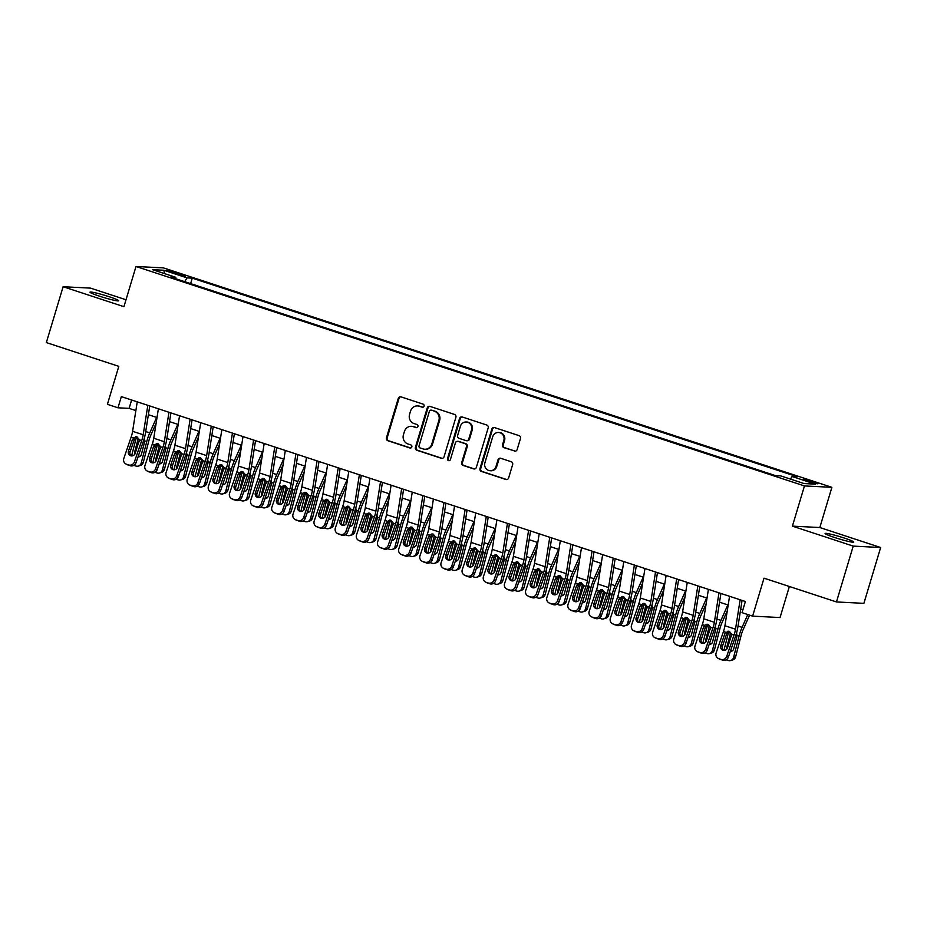 <?xml version="1.0" encoding="UTF-8"?>
<svg xmlns="http://www.w3.org/2000/svg" width="927" height="927" viewBox="0 0 927 927"><rect width="100%" height="100%" fill="white"/><g stroke="black" fill="none" stroke-linecap="round" stroke-linejoin="round"><path stroke-width="1.39" d="M424.068 406.13A1.611 1.53 -87.1 0 0 423.071 404.126L401.009 396.872A2.294 2.178 -87.1 0 0 398.274 398.39L386.432 437.857A2.294 2.178 -87.1 0 0 387.857 440.731L409.919 447.973A1.611 1.53 -87.1 0 0 411.831 446.918A1.611 1.53 -87.1 0 0 410.835 444.902L407.984 443.963A7.346 6.964 -87.1 0 1 403.442 434.775L404.427 431.484A7.346 6.964 -87.1 0 1 413.175 426.64L416.038 427.579A1.611 1.53 -87.1 0 0 417.95 426.524A1.611 1.53 -87.1 0 0 416.953 424.508L414.102 423.569A7.346 6.964 -87.1 0 1 409.56 414.381L410.545 411.09A7.346 6.964 -87.1 0 1 419.294 406.258L422.156 407.185A1.611 1.53 -87.1 0 0 424.068 406.13M844.173 538.019A14.971 1.194 16.7 0 0 825.088 533.477A14.971 1.194 16.7 0 0 834.694 537.533A14.971 1.194 16.7 0 0 853.779 542.075A14.971 1.194 16.7 0 0 844.173 538.019M109.062 296.698A14.971 1.194 16.7 0 0 89.977 292.144A14.971 1.194 16.7 0 0 99.571 296.211A14.971 1.194 16.7 0 0 118.668 300.754A14.971 1.194 16.7 0 0 109.062 296.698M813.118 481.681A7.486 0.591 16.7 0 0 803.57 479.41A7.486 0.591 16.7 0 0 808.367 481.437A7.486 0.591 16.7 0 0 817.915 483.709A7.486 0.591 16.7 0 0 813.118 481.681M514.415 451.09A2.294 2.178 -87.1 0 0 517.15 449.572L520.476 438.506A2.294 2.178 -87.1 0 0 519.062 435.632L494.555 427.59A2.294 2.178 -87.1 0 0 491.82 429.097L479.977 468.564A2.294 2.178 -87.1 0 0 481.403 471.437L505.899 479.479A2.294 2.178 -87.1 0 0 508.633 477.973L512.643 464.601A2.294 2.178 -87.1 0 0 511.229 461.727L500.742 458.286A2.294 2.178 -87.1 0 0 498.008 459.792L496.015 466.42A6.141 5.829 -87.1 0 1 490.151 470.731A6.141 5.829 -87.1 0 1 484.914 462.782L492.7 436.791A6.141 5.829 -87.1 0 1 498.575 432.48A6.141 5.829 -87.1 0 1 503.813 440.441L502.515 444.775A2.294 2.178 -87.1 0 0 503.929 447.648L515.157 451.125A2.294 2.178 -87.1 0 0 515.331 451.171M126.002 299.769L90.533 288.123L63.106 286.721L46.35 342.573L118.807 366.35L107.405 404.334L117.984 407.799L121.333 396.629L745.389 601.496L742.04 612.666L752.62 616.142L780.047 617.544L789.364 586.49M853.222 546.107L880.65 547.509L819.827 527.533L792.4 526.142L853.222 546.107L836.467 601.947L764.01 578.17L752.62 616.142M792.4 526.142L804.462 485.933L135.991 266.478L163.419 267.88L831.89 487.324L804.462 485.933M63.106 286.721L123.928 306.686L135.991 266.478M455.899 417.301A2.294 2.178 -87.1 0 0 454.485 414.427L429.977 406.385A2.294 2.178 -87.1 0 0 427.243 407.903L415.4 447.37A2.294 2.178 -87.1 0 0 416.826 450.244L441.322 458.286A2.294 2.178 -87.1 0 0 444.056 456.768L455.899 417.301M462.272 416.988L486.768 425.029A2.294 2.178 -87.1 0 1 488.181 427.903L476.351 467.37A2.294 2.178 -87.1 0 1 473.616 468.888L463.129 465.447A2.294 2.178 -87.1 0 1 461.704 462.573L466.513 446.559A2.294 2.178 -87.1 0 0 465.087 443.685L458.135 441.403A2.294 2.178 -87.1 0 0 455.4 442.909L450.406 459.583A1.611 1.53 -87.1 0 1 448.865 460.707A1.611 1.53 -87.1 0 1 447.498 458.622L459.537 418.494A2.294 2.178 -87.1 0 1 462.272 416.988M880.65 547.509L863.894 603.35L836.467 601.947M171.495 272.341L185.388 276.061L176.084 272.573L166.848 270.371L171.495 272.341M790.418 479.085L792.087 476.501L797.266 476.768L192.26 278.146L187.069 277.88L184.647 281.646M792.087 476.501L815.354 484.137L804.08 483.558L780.812 475.922L775.621 475.655L170.614 277.046L175.806 277.312L152.526 269.664L163.801 270.244L187.069 277.88M819.827 527.533L831.89 487.324M117.984 407.799L129.108 408.367L135.863 410.591M148.378 414.693L157.022 417.532M169.525 421.634L178.181 424.473M190.684 428.587L199.328 431.426M211.843 435.528L220.487 438.367M232.99 442.469L241.646 445.308M254.149 449.421L262.793 452.26M275.307 456.362L283.952 459.201M296.455 463.303L305.099 466.142M317.613 470.256L326.258 473.094M338.761 477.196L347.416 480.035M359.919 484.137L368.564 486.976M381.078 491.09L389.722 493.929M402.225 498.031L410.87 500.87M423.384 504.972L432.028 507.811M444.531 511.924L453.187 514.763M465.69 518.865L474.334 521.704M486.849 525.806L495.493 528.645M507.996 532.758L516.64 535.597M529.155 539.699L537.799 542.538M550.314 546.64L558.958 549.479M571.461 553.593L580.105 556.432M592.62 560.534L601.264 563.373M613.767 567.475L622.423 570.314M634.925 574.427L643.57 577.266M656.084 581.368L664.729 584.207M677.231 588.309L685.876 591.148M698.39 595.261L707.034 598.089M719.537 602.202L728.193 605.041M740.696 609.143L742.886 609.862M131.622 400.012L129.108 408.367M190.614 283.616L192.26 278.146M175.84 278.76L175.806 277.312M164.624 273.639L163.801 270.244M422.156 407.185L422.897 407.231A1.611 1.53 -87.1 0 0 422.909 407.231L420.035 406.293A7.346 6.964 -87.1 0 0 418.309 405.968L417.567 405.933M411.449 426.327L412.191 426.362A7.346 6.964 -87.1 0 1 413.917 426.687L416.779 427.625A1.611 1.53 -87.1 0 0 416.791 427.625L416.038 427.579M400.835 396.826A2.294 2.178 -87.1 0 0 399.016 398.425L387.173 437.892A2.294 2.178 -87.1 0 0 388.598 440.765L410.661 448.008A1.611 1.53 -87.1 0 0 410.673 448.019L409.919 447.973M429.804 406.339A2.294 2.178 -87.1 0 0 427.984 407.938L416.142 447.405A2.294 2.178 -87.1 0 0 417.567 450.279L442.063 458.32A2.294 2.178 -87.1 0 0 442.237 458.367M431.345 410.209A1.611 1.53 -87.1 0 0 429.421 411.264L419.027 445.91A1.611 1.53 -87.1 0 0 420.024 447.926L423.036 448.911A7.346 6.964 -87.1 0 0 431.785 444.079L438.888 420.394A7.346 6.964 -87.1 0 0 434.346 411.194L432.086 410.244A1.611 1.53 -87.1 0 0 431.704 410.174L430.962 410.14M424.763 449.236L425.505 449.271A7.346 6.964 -87.1 0 0 432.527 444.114L431.785 444.079M432.086 410.244L435.087 411.229A7.346 6.964 -87.1 0 1 439.63 420.429L432.527 444.114M457.59 441.298L458.332 441.345A2.294 2.178 -87.1 0 1 458.877 441.437L465.829 443.72A2.294 2.178 -87.1 0 1 467.254 446.594L462.446 462.608A2.294 2.178 -87.1 0 0 463.871 465.481L474.357 468.923A2.294 2.178 -87.1 0 0 474.52 468.969M462.098 416.941A2.294 2.178 -87.1 0 0 460.279 418.54L448.239 458.656A1.611 1.53 -87.1 0 0 449.236 460.673M471.495 429.954A6.141 5.829 -87.1 0 0 466.246 421.994A6.141 5.829 -87.1 0 0 460.383 426.304L457.637 435.458A2.294 2.178 -87.1 0 0 459.05 438.332L466.014 440.615A2.294 2.178 -87.1 0 0 468.749 439.108L471.495 429.954L472.237 429.989A6.141 5.829 -87.1 0 0 466.988 422.028L466.246 421.994M466.548 440.719L467.289 440.754A2.294 2.178 -87.1 0 0 469.491 439.143L468.749 439.108M472.237 429.989L469.491 439.143M498.575 432.48L499.317 432.515A6.141 5.829 -87.1 0 1 504.555 440.476L503.257 444.809A2.294 2.178 -87.1 0 0 504.67 447.683L515.157 451.125M490.151 470.731L490.893 470.777A6.141 5.829 -87.1 0 0 496.756 466.466L496.015 466.42M500.568 458.228A2.294 2.178 -87.1 0 0 498.749 459.827L496.756 466.466M494.381 427.532A2.294 2.178 -87.1 0 0 492.561 429.131L480.719 468.598A2.294 2.178 -87.1 0 0 482.144 471.484L506.64 479.526A2.294 2.178 -87.1 0 0 506.814 479.572M136.524 436.849A17.543 5.388 108.2 0 0 136.188 438.065L131.588 455.922M156.651 417.417L149.768 432.897A17.543 5.388 108.2 0 0 146.767 441.542L141.252 462.979L143.303 462.364A4.681 4.357 73.5 0 1 140.394 465.47L138.343 466.072A4.681 4.357 -106.5 0 0 141.252 462.979M156.13 423.222L150.823 435.169A11.703 3.592 108.2 0 0 148.818 440.928L143.303 462.364M144.253 438.459L144.693 441.588L141.402 454.357A3.743 3.488 73.5 0 1 137.996 456.965M138.343 466.072A4.681 4.357 -106.5 0 1 135.875 466.026L133.847 465.366M134.705 454.334A3.743 3.488 73.5 0 1 134.635 452.133L138.158 438.714L136.188 438.065M139.421 440.904L139.224 441.669M138.39 455.829A3.743 3.488 -106.5 0 0 140.058 456.351M147.822 405.331L143.187 434.775A11.703 3.592 -71.8 0 1 141.715 440.568L134.403 461.913L136.026 462.712A4.681 4.45 116 0 1 130.278 465.736L128.656 464.948A4.681 4.45 -64 0 0 134.403 461.913M149.757 405.956L145.539 432.677A17.543 5.388 -71.8 0 1 143.349 441.368L136.026 462.712M137.242 401.854L132.607 431.31A11.703 3.592 -71.8 0 1 131.136 437.092L123.824 458.436A4.681 4.45 -64 0 0 126.535 464.253L128.656 464.948M136.651 436.791L134.438 439.178L132.48 439.363L128.459 451.101L130.081 451.901L134.438 439.178M126.535 464.253L130.278 465.736M128.169 465.053A4.681 4.45 116 0 1 127.636 464.833L126.002 464.033M130.081 451.901A3.743 3.557 -64 0 0 131.066 455.864M132.48 439.363L135.678 436.733L137.034 436.884L139.432 439.815L135.226 453.326A3.743 3.557 116 0 1 130.197 455.586A3.743 3.557 116 0 1 128.459 451.101M157.671 443.79A17.543 5.388 108.2 0 0 157.347 445.006L152.746 462.863M177.81 424.357L170.927 439.838A17.543 5.388 108.2 0 0 167.926 448.483L162.399 469.919L164.45 469.317A4.681 4.357 73.5 0 1 161.553 472.411L159.502 473.013A4.681 4.357 -106.5 0 0 162.399 469.919M177.277 430.174L171.97 442.109A11.703 3.592 108.2 0 0 169.977 447.88L164.45 469.317M165.412 445.4L165.852 448.529L162.561 461.298A3.743 3.488 73.5 0 1 159.154 463.906M159.502 473.013A4.681 4.357 -106.5 0 1 157.022 472.967L154.994 472.307M155.863 461.275A3.743 3.488 73.5 0 1 155.794 459.074L159.305 445.655L157.347 445.006M160.568 447.845L160.371 448.61M159.537 462.77A3.743 3.488 -106.5 0 0 161.205 463.303M178.83 450.731A17.543 5.388 108.2 0 0 178.505 451.959L173.905 469.815M198.957 431.298L192.074 446.779A17.543 5.388 108.2 0 0 189.073 455.424L183.558 476.86L185.609 476.258A4.681 4.357 73.5 0 1 182.7 479.352L180.649 479.966A4.681 4.357 -106.5 0 0 183.558 476.86M198.436 437.115L193.129 449.062A11.703 3.592 108.2 0 0 191.124 454.821L185.609 476.258M186.559 452.353L186.999 455.47L183.708 468.239A3.743 3.488 73.5 0 1 180.313 470.846M180.649 479.966A4.681 4.357 -106.5 0 1 178.181 479.919L176.153 479.247M177.022 468.228A3.743 3.488 73.5 0 1 176.941 466.014L180.464 452.596L178.505 451.959M181.727 454.798L181.53 455.551M180.695 469.722A3.743 3.488 -106.5 0 0 182.364 470.244M199.989 457.683A17.543 5.388 108.2 0 0 199.653 458.9L195.052 476.756M220.116 438.251L213.233 453.732A17.543 5.388 108.2 0 0 210.232 462.376L204.716 483.813L206.756 483.199A4.681 4.357 73.5 0 1 203.859 486.304L201.808 486.907A4.681 4.357 -106.5 0 0 204.716 483.813M219.583 444.056L214.276 456.003A11.703 3.592 108.2 0 0 212.283 461.762L206.756 483.199M207.718 459.294L208.158 462.422L204.867 475.192A3.743 3.488 73.5 0 1 201.46 477.799M201.808 486.907A4.681 4.357 -106.5 0 1 199.34 486.86L197.3 486.188M198.169 475.169A3.743 3.488 73.5 0 1 198.1 472.967L201.623 459.549L199.653 458.9M202.886 461.739L202.689 462.492M201.854 476.663A3.743 3.488 -106.5 0 0 203.511 477.185M221.136 464.624A17.543 5.388 108.2 0 0 220.811 465.841L216.211 483.697M241.263 445.192L234.38 460.673A17.543 5.388 108.2 0 0 231.391 469.317L225.864 490.754L227.915 490.151A4.681 4.357 73.5 0 1 225.006 493.245L222.967 493.848A4.681 4.357 -106.5 0 0 225.864 490.754M240.742 451.009L235.435 462.944A11.703 3.592 108.2 0 0 233.43 468.714L227.915 490.151M228.876 466.235L229.305 469.363L226.026 482.133A3.743 3.488 73.5 0 1 222.619 484.74M222.967 493.848A4.681 4.357 -106.5 0 1 220.487 493.801L218.459 493.141M219.328 482.11A3.743 3.488 73.5 0 1 219.247 479.908L222.77 466.49L220.811 465.841M224.033 468.68L223.836 469.444M223.001 483.604A3.743 3.488 -106.5 0 0 224.67 484.137M168.981 412.272L164.334 441.727A11.703 3.592 -71.8 0 1 162.874 447.509L155.551 468.853L157.184 469.653A4.681 4.45 116 0 1 151.437 472.689L149.803 471.889A4.681 4.45 -64 0 0 155.551 468.853M170.904 412.909L166.698 439.618A17.543 5.388 -71.8 0 1 164.496 448.309L157.184 469.653M158.401 408.795L153.755 438.251A11.703 3.592 -71.8 0 1 152.295 444.045L144.983 465.389A4.681 4.45 -64 0 0 147.694 471.194L149.803 471.889M157.81 443.732L155.597 446.13L153.639 446.304L149.606 458.054L151.24 458.842L155.597 446.13M147.694 471.194L151.437 472.689M149.328 471.994A4.681 4.45 116 0 1 148.784 471.773L147.161 470.986M151.24 458.842A3.743 3.557 -64 0 0 152.225 462.816M153.639 446.304L154.566 444.786L156.837 443.674L158.193 443.836L160.591 446.768L156.385 460.267A3.743 3.557 116 0 1 151.356 462.527A3.743 3.557 116 0 1 149.606 458.054M190.128 419.213L185.493 448.668A11.703 3.592 -71.8 0 1 184.021 454.462L176.709 475.806L178.343 476.594A4.681 4.45 116 0 1 172.596 479.63L170.962 478.842A4.681 4.45 -64 0 0 176.709 475.806M192.063 419.85L187.857 446.571A17.543 5.388 -71.8 0 1 185.655 455.25L178.343 476.594M179.548 415.748L174.913 445.192A11.703 3.592 -71.8 0 1 173.442 450.985L166.13 472.33A4.681 4.45 -64 0 0 168.853 478.147L170.962 478.842M178.969 450.673L176.756 453.071L174.786 453.257L170.765 464.995L172.399 465.783L176.756 453.071M168.853 478.147L172.596 479.63M170.475 478.935A4.681 4.45 116 0 1 169.942 478.714L168.308 477.926M172.399 465.783A3.743 3.557 -64 0 0 173.372 469.757M174.786 453.257L177.984 450.626L179.34 450.777L181.75 453.709L177.532 467.22A3.743 3.557 116 0 1 172.515 469.468A3.743 3.557 116 0 1 170.765 464.995M211.286 426.165L206.64 455.609A11.703 3.592 -71.8 0 1 205.18 461.403L197.868 482.747L199.49 483.546A4.681 4.45 116 0 1 193.743 486.571L192.121 485.783A4.681 4.45 -64 0 0 197.868 482.747M213.21 426.791L209.004 453.512A17.543 5.388 -71.8 0 1 206.802 462.191L199.49 483.546M200.707 422.689L196.072 452.144A11.703 3.592 -71.8 0 1 194.6 457.926L187.289 479.271A4.681 4.45 -64 0 0 190 485.088L192.121 485.783M200.116 457.625L197.903 460.012L195.945 460.198L191.924 471.936L193.546 472.735L197.903 460.012M190 485.088L193.743 486.571M191.634 485.875A4.681 4.45 116 0 1 191.101 485.667L189.467 484.867M193.546 472.735A3.743 3.557 -64 0 0 194.531 476.698M195.945 460.198L199.143 457.567L200.499 457.718L202.897 460.649L198.691 474.16A3.743 3.557 116 0 1 193.662 476.42A3.743 3.557 116 0 1 191.924 471.936M232.434 433.106L227.799 462.561A11.703 3.592 -71.8 0 1 226.339 468.344L219.015 489.688L220.649 490.487A4.681 4.45 116 0 1 214.902 493.523L213.268 492.724A4.681 4.45 -64 0 0 219.015 489.688M234.369 433.743L230.163 460.452A17.543 5.388 -71.8 0 1 227.961 469.143L220.649 490.487M221.866 429.63L217.219 459.085A11.703 3.592 -71.8 0 1 215.759 464.879L208.436 486.223A4.681 4.45 -64 0 0 211.159 492.028L213.268 492.724M221.275 464.566L219.062 466.965L217.092 467.138L213.071 478.888L214.705 479.676L219.062 466.965M211.159 492.028L214.902 493.523M212.781 492.828A4.681 4.45 116 0 1 212.248 492.608L210.626 491.82M214.705 479.676A3.743 3.557 -64 0 0 215.69 483.651M217.092 467.138L220.29 464.508L221.657 464.67L224.056 467.602L219.838 481.101A3.743 3.557 116 0 1 214.821 483.361A3.743 3.557 116 0 1 213.071 478.888M242.295 471.565A17.543 5.388 108.2 0 0 241.959 472.793L237.358 490.65M262.422 452.133L255.539 467.614A17.543 5.388 108.2 0 0 252.538 476.258L247.022 497.695L249.073 497.092A4.681 4.357 73.5 0 1 246.165 500.186L244.114 500.8A4.681 4.357 -106.5 0 0 247.022 497.695M261.901 457.95L256.594 469.896A11.703 3.592 108.2 0 0 254.589 475.655L249.073 497.092M250.023 473.187L250.464 476.304L247.173 489.074A3.743 3.488 73.5 0 1 243.766 491.681M244.114 500.8A4.681 4.357 -106.5 0 1 241.646 500.754L239.618 500.082M240.475 489.05A3.743 3.488 73.5 0 1 240.406 486.849L243.928 473.43L241.959 472.793M245.191 475.632L244.995 476.385M244.16 490.557A3.743 3.488 -106.5 0 0 245.829 491.078M253.592 440.047L248.957 469.502A11.703 3.592 -71.8 0 1 247.486 475.296L240.174 496.64L241.796 497.428A4.681 4.45 116 0 1 236.061 500.464L234.427 499.676A4.681 4.45 -64 0 0 240.174 496.64M255.528 440.684L251.31 467.405A17.543 5.388 -71.8 0 1 249.12 476.084L241.796 497.428M243.013 436.582L238.378 466.026A11.703 3.592 -71.8 0 1 236.906 471.82L229.595 493.164A4.681 4.45 -64 0 0 232.306 498.981L234.427 499.676M242.422 471.507L240.209 473.906L238.251 474.091L234.23 485.829L235.852 486.617L240.209 473.906M232.306 498.981L236.061 500.464M233.94 499.769A4.681 4.45 116 0 1 233.407 499.549L231.773 498.761M235.852 486.617A3.743 3.557 -64 0 0 236.837 490.592M238.251 474.091L241.449 471.461L242.804 471.611L245.203 474.543L240.997 488.054A3.743 3.557 116 0 1 235.968 490.302A3.743 3.557 116 0 1 234.23 485.829M263.442 478.517A17.543 5.388 108.2 0 0 263.117 479.734L258.517 497.59M283.581 459.085L276.698 474.566A17.543 5.388 108.2 0 0 273.697 483.21L268.17 504.636L270.22 504.033A4.681 4.357 73.5 0 1 267.324 507.139L265.273 507.741A4.681 4.357 -106.5 0 0 268.17 504.636M283.048 464.89L277.741 476.837A11.703 3.592 108.2 0 0 275.748 482.596L270.22 504.033M271.182 480.128L271.623 483.257L268.332 496.026A3.743 3.488 73.5 0 1 264.925 498.633M265.273 507.741A4.681 4.357 -106.5 0 1 262.805 507.695L260.765 507.023M261.634 496.003A3.743 3.488 73.5 0 1 261.565 493.801L265.076 480.371L263.117 479.734M266.339 482.573L266.153 483.326M265.307 497.498A3.743 3.488 -106.5 0 0 266.976 498.019M274.751 446.999L270.105 476.443A11.703 3.592 -71.8 0 1 268.645 482.237L261.321 503.581L262.955 504.381A4.681 4.45 116 0 1 257.208 507.405L255.585 506.617A4.681 4.45 -64 0 0 261.321 503.581M276.675 447.625L272.468 474.346A17.543 5.388 -71.8 0 1 270.267 483.025L262.955 504.381M264.172 443.523L259.525 472.979A11.703 3.592 -71.8 0 1 258.065 478.761L250.754 500.105A4.681 4.45 -64 0 0 253.465 505.922L255.585 506.617M263.581 478.459L261.368 480.846L259.409 481.032L255.377 492.77L257.011 493.57L261.368 480.846M253.465 505.922L257.208 507.405M255.099 506.71A4.681 4.45 116 0 1 254.554 506.501L252.932 505.702M257.011 493.57A3.743 3.557 -64 0 0 257.996 497.532M259.409 481.032L262.608 478.402L263.963 478.552L266.362 481.484L262.156 494.995A3.743 3.557 116 0 1 257.127 497.254A3.743 3.557 116 0 1 255.377 492.77M284.601 485.458A17.543 5.388 108.2 0 0 284.276 486.675L279.676 504.531M304.728 466.026L297.845 481.507A17.543 5.388 108.2 0 0 294.844 490.151L289.328 511.588L291.379 510.974A4.681 4.357 73.5 0 1 288.471 514.079L286.42 514.682A4.681 4.357 -106.5 0 0 289.328 511.588M304.207 471.843L298.9 483.778A11.703 3.592 108.2 0 0 296.895 489.549L291.379 510.974M292.329 487.069L292.77 490.198L289.479 502.967A3.743 3.488 73.5 0 1 286.084 505.574M286.42 514.682A4.681 4.357 -106.5 0 1 283.952 514.636L281.924 513.975M282.793 502.944A3.743 3.488 73.5 0 1 282.712 500.742L286.234 487.324L284.276 486.675M287.497 489.514L287.3 490.279M286.466 504.439A3.743 3.488 -106.5 0 0 288.135 504.972M295.898 453.94L291.263 483.396A11.703 3.592 -71.8 0 1 289.792 489.178L282.48 510.522L284.114 511.322A4.681 4.45 116 0 1 278.367 514.358L276.733 513.558A4.681 4.45 -64 0 0 282.48 510.522M297.834 454.578L293.627 481.287A17.543 5.388 -71.8 0 1 291.426 489.977L284.114 511.322M285.319 450.464L280.684 479.919A11.703 3.592 -71.8 0 1 279.224 485.713L271.901 507.057A4.681 4.45 -64 0 0 274.624 512.863L276.733 513.558M284.74 485.4L282.526 487.799L280.557 487.973L276.536 499.723L278.17 500.51L282.526 487.799M274.624 512.863L278.367 514.358M276.246 513.662A4.681 4.45 116 0 1 275.713 513.442L274.079 512.654M278.17 500.51A3.743 3.557 -64 0 0 279.154 504.485M280.557 487.973L283.755 485.342L285.11 485.505L287.521 488.436L283.303 501.936A3.743 3.557 116 0 1 278.285 504.195A3.743 3.557 116 0 1 276.536 499.723M305.759 492.399A17.543 5.388 108.2 0 0 305.423 493.627L300.823 511.484M325.887 472.967L319.004 488.448A17.543 5.388 108.2 0 0 316.003 497.092L310.487 518.529L312.526 517.926A4.681 4.357 73.5 0 1 309.63 521.02L307.579 521.623A4.681 4.357 -106.5 0 0 310.487 518.529M325.365 478.784L320.047 490.731A11.703 3.592 108.2 0 0 318.054 496.49L312.526 517.926M313.488 494.021L313.929 497.139L310.638 509.908A3.743 3.488 73.5 0 1 307.231 512.515M307.579 521.623A4.681 4.357 -106.5 0 1 305.11 521.588L303.083 520.916M303.94 509.885A3.743 3.488 73.5 0 1 303.871 507.683L307.393 494.265L305.423 493.627M308.656 496.466L308.459 497.22M307.625 511.391A3.743 3.488 -106.5 0 0 309.294 511.913M317.057 460.881L312.411 490.337A11.703 3.592 -71.8 0 1 310.951 496.13L303.639 517.475L305.261 518.263A4.681 4.45 116 0 1 299.514 521.298L297.891 520.499A4.681 4.45 -64 0 0 303.639 517.475M318.992 461.519L314.774 488.239A17.543 5.388 -71.8 0 1 312.584 496.918L305.261 518.263M306.478 457.417L301.843 486.86A11.703 3.592 -71.8 0 1 300.371 492.654L293.059 513.998A4.681 4.45 -64 0 0 295.771 519.815L297.891 520.499M305.887 492.341L303.674 494.74L301.715 494.925L297.694 506.663L299.317 507.451L303.674 494.74M295.771 519.815L299.514 521.298M297.405 520.603A4.681 4.45 116 0 1 296.872 520.383L295.238 519.595M299.317 507.451A3.743 3.557 -64 0 0 300.302 511.426M301.715 494.925L302.654 493.396L304.913 492.295L306.269 492.446L308.668 495.377L304.462 508.888A3.743 3.557 116 0 1 299.433 511.136A3.743 3.557 116 0 1 297.694 506.663M326.907 499.352A17.543 5.388 108.2 0 0 326.582 500.568L321.982 518.425M347.034 479.908L340.163 495.4A17.543 5.388 108.2 0 0 337.161 504.033L331.634 525.47L333.685 524.867A4.681 4.357 73.5 0 1 330.777 527.961L328.737 528.575A4.681 4.357 -106.5 0 0 331.634 525.47M346.513 485.725L341.206 497.672A11.703 3.592 108.2 0 0 339.201 503.431L333.685 524.867M334.647 500.962L335.076 504.079L331.796 516.86A3.743 3.488 73.5 0 1 328.39 519.468M328.737 528.575A4.681 4.357 -106.5 0 1 326.258 528.529L324.23 527.857M325.099 516.837A3.743 3.488 73.5 0 1 325.018 514.636L328.54 501.206L326.582 500.568M329.803 503.407L329.606 504.161M328.772 518.332A3.743 3.488 -106.5 0 0 330.441 518.853M338.216 467.834L333.569 497.278A11.703 3.592 -71.8 0 1 332.109 503.071L324.786 524.415L326.42 525.203A4.681 4.45 116 0 1 320.672 528.239L319.039 527.451A4.681 4.45 -64 0 0 324.786 524.415M340.139 468.459L335.933 495.18A17.543 5.388 -71.8 0 1 333.732 503.859L326.42 525.203M327.637 464.357L322.99 493.813A11.703 3.592 -71.8 0 1 321.53 499.595L314.218 520.939A4.681 4.45 -64 0 0 316.93 526.756L319.039 527.451M327.046 499.294L324.832 501.681L322.863 501.866L318.842 513.604L320.475 514.404L324.832 501.681M316.93 526.756L320.672 528.239M318.552 527.544A4.681 4.45 116 0 1 318.019 527.336L316.397 526.536M320.475 514.404A3.743 3.557 -64 0 0 321.46 518.367M322.863 501.866L326.072 499.236L327.428 499.386L329.827 502.318L325.609 515.829A3.743 3.557 116 0 1 320.591 518.077A3.743 3.557 116 0 1 318.842 513.604M348.065 506.293A17.543 5.388 108.2 0 0 347.729 507.509L343.141 525.366M368.193 486.86L361.31 502.341A17.543 5.388 108.2 0 0 358.309 510.986L352.793 532.422L354.844 531.808A4.681 4.357 73.5 0 1 351.936 534.914L349.885 535.516A4.681 4.357 -106.5 0 0 352.793 532.422M367.671 492.677L362.364 504.612A11.703 3.592 108.2 0 0 360.36 510.371L354.844 531.808M355.794 507.903L356.235 511.032L352.944 523.801A3.743 3.488 73.5 0 1 349.537 526.409M349.885 535.516A4.681 4.357 -106.5 0 1 347.416 535.47L345.389 534.809M346.258 523.778A3.743 3.488 73.5 0 1 346.177 521.577L349.699 508.158L347.729 507.509M350.962 510.348L350.765 511.113M349.931 525.273A3.743 3.488 -106.5 0 0 351.6 525.806M359.363 474.775L354.728 504.23A11.703 3.592 -71.8 0 1 353.257 510.012L345.945 531.356L347.579 532.156A4.681 4.45 116 0 1 341.831 535.192L340.197 534.392A4.681 4.45 -64 0 0 345.945 531.356M361.298 475.412L357.08 502.121A17.543 5.388 -71.8 0 1 354.89 510.812L347.579 532.156M348.784 471.298L344.149 500.754A11.703 3.592 -71.8 0 1 342.677 506.548L335.365 527.892A4.681 4.45 -64 0 0 338.077 533.697L340.197 534.392M348.193 506.235L345.98 508.633L344.021 508.807L340 520.557L341.623 521.345L345.98 508.633M338.077 533.697L341.831 535.192M339.711 534.497A4.681 4.45 116 0 1 339.178 534.276L337.544 533.488M341.623 521.345A3.743 3.557 -64 0 0 342.608 525.308M344.021 508.807L347.219 506.177L348.575 506.339L350.985 509.271L346.768 522.77A3.743 3.557 116 0 1 341.739 525.03A3.743 3.557 116 0 1 340 520.557M369.213 513.234A17.543 5.388 108.2 0 0 368.888 514.45L364.288 532.318M389.352 493.801L382.469 509.282A17.543 5.388 108.2 0 0 379.467 517.926L373.94 539.363L375.991 538.761A4.681 4.357 73.5 0 1 373.094 541.855L371.043 542.457A4.681 4.357 -106.5 0 0 373.94 539.363M388.819 499.618L383.511 511.565A11.703 3.592 108.2 0 0 381.518 517.324L375.991 538.761M376.953 514.856L377.393 517.973L374.102 530.742A3.743 3.488 73.5 0 1 370.696 533.349M371.043 542.457A4.681 4.357 -106.5 0 1 368.575 542.422L366.536 541.75M367.405 530.719A3.743 3.488 73.5 0 1 367.335 528.517L370.846 515.099L368.888 514.45M372.109 517.301L371.924 518.054M371.078 532.225A3.743 3.488 -106.5 0 0 372.747 532.747M380.522 481.716L375.875 511.171A11.703 3.592 -71.8 0 1 374.415 516.965L367.104 538.309L368.726 539.097A4.681 4.45 116 0 1 362.978 542.133L361.356 541.333A4.681 4.45 -64 0 0 367.104 538.309M382.445 482.353L378.239 509.074A17.543 5.388 -71.8 0 1 376.038 517.753L368.726 539.097M369.943 478.251L365.296 507.695A11.703 3.592 -71.8 0 1 363.836 513.488L356.524 534.833A4.681 4.45 -64 0 0 359.236 540.65L361.356 541.333M369.352 513.176L367.138 515.574L365.18 515.76L361.148 527.498L362.781 528.286L367.138 515.574M359.236 540.65L362.978 542.133M360.87 541.438A4.681 4.45 116 0 1 360.336 541.217L358.703 540.429M362.781 528.286A3.743 3.557 -64 0 0 363.766 532.26M365.18 515.76L366.119 514.23L368.378 513.129L369.734 513.28L372.133 516.212L367.926 529.723A3.743 3.557 116 0 1 362.897 531.971A3.743 3.557 116 0 1 361.148 527.498M390.371 520.186A17.543 5.388 108.2 0 0 390.047 521.403L385.447 539.259M410.499 500.742L403.616 516.235A17.543 5.388 108.2 0 0 400.615 524.867L395.099 546.304L397.15 545.702A4.681 4.357 73.5 0 1 394.242 548.796L392.202 549.41A4.681 4.357 -106.5 0 0 395.099 546.304M409.977 506.559L404.67 518.506A11.703 3.592 108.2 0 0 402.666 524.265L397.15 545.702M398.1 521.797L398.54 524.914L395.25 537.683A3.743 3.488 73.5 0 1 391.854 540.302M392.202 549.41A4.681 4.357 -106.5 0 1 389.722 549.363L387.695 548.691M388.564 537.672A3.743 3.488 73.5 0 1 388.483 535.47L392.005 522.04L390.047 521.403M393.268 524.242L393.071 524.995M392.237 539.166A3.743 3.488 -106.5 0 0 393.905 539.688M401.669 488.668L397.034 518.112A11.703 3.592 -71.8 0 1 395.562 523.906L388.251 545.25L389.885 546.038A4.681 4.45 116 0 1 384.137 549.074L382.503 548.286A4.681 4.45 -64 0 0 388.251 545.25M403.604 489.294L399.398 516.015A17.543 5.388 -71.8 0 1 397.196 524.694L389.885 546.038M391.101 485.192L386.455 514.647A11.703 3.592 -71.8 0 1 384.995 520.429L377.671 541.774A4.681 4.45 -64 0 0 380.394 547.59L382.503 548.286M390.51 520.128L388.297 522.515L386.327 522.701L382.306 534.439L383.94 535.238L388.297 522.515M380.394 547.59L384.137 549.074M382.017 548.378A4.681 4.45 116 0 1 381.484 548.17L379.861 547.37M383.94 535.238A3.743 3.557 -64 0 0 384.925 539.201M386.327 522.701L389.525 520.07L390.893 520.221L393.291 523.152L389.073 536.663A3.743 3.557 116 0 1 384.056 538.911A3.743 3.557 116 0 1 382.306 534.439M422.828 495.609L418.193 525.064A11.703 3.592 -71.8 0 1 416.721 530.847L409.41 552.191L411.032 552.99A4.681 4.45 116 0 1 405.284 556.026L403.662 555.227A4.681 4.45 -64 0 0 409.41 552.191M424.763 496.246L420.545 522.955A17.543 5.388 -71.8 0 1 418.355 531.646L411.032 552.99M412.248 492.133L407.613 521.588A11.703 3.592 -71.8 0 1 406.142 527.382L398.83 548.726A4.681 4.45 -64 0 0 401.542 554.531L403.662 555.227M411.658 527.069L409.444 529.468L407.486 529.641L403.465 541.38L405.087 542.179L409.444 529.468M401.542 554.531L405.284 556.026M403.175 555.331A4.681 4.45 116 0 1 402.642 555.111L401.009 554.311M405.087 542.179A3.743 3.557 -64 0 0 406.072 546.142M407.486 529.641L410.684 527.011L412.04 527.173L414.439 530.105L410.232 543.604A3.743 3.557 116 0 1 405.203 545.864A3.743 3.557 116 0 1 403.465 541.38M443.987 502.55L439.34 532.005A11.703 3.592 -71.8 0 1 437.88 537.799L430.557 559.143L432.191 559.931A4.681 4.45 116 0 1 426.443 562.967L424.809 562.168A4.681 4.45 -64 0 0 430.557 559.143M445.91 503.187L441.704 529.908A17.543 5.388 -71.8 0 1 439.502 538.587L432.191 559.931M433.407 499.085L428.761 528.529A11.703 3.592 -71.8 0 1 427.301 534.323L419.989 555.667A4.681 4.45 -64 0 0 422.7 561.472L424.809 562.168M432.816 534.01L430.603 536.409L428.645 536.594L424.612 548.332L426.246 549.12L430.603 536.409M422.7 561.472L426.443 562.967M424.323 562.272A4.681 4.45 116 0 1 423.79 562.052L422.167 561.264M426.246 549.12A3.743 3.557 -64 0 0 427.231 553.095M428.645 536.594L429.572 535.064L431.843 533.964L433.199 534.114L435.597 537.046L431.391 550.557A3.743 3.557 116 0 1 426.362 552.805A3.743 3.557 116 0 1 424.612 548.332M411.53 527.127A17.543 5.388 108.2 0 0 411.194 528.344L406.594 546.2M431.658 507.695L424.775 523.176A17.543 5.388 108.2 0 0 421.773 531.82L416.258 553.257L418.297 552.643A4.681 4.357 73.5 0 1 415.4 555.748L413.349 556.351A4.681 4.357 -106.5 0 0 416.258 553.257M431.136 513.512L425.829 525.447A11.703 3.592 108.2 0 0 423.824 531.206L418.297 552.643M419.259 528.738L419.699 531.866L416.408 544.636A3.743 3.488 73.5 0 1 413.002 547.243M413.349 556.351A4.681 4.357 -106.5 0 1 410.881 556.304L408.853 555.644M409.711 544.612A3.743 3.488 73.5 0 1 409.641 542.411L413.164 528.993L411.194 528.344M414.427 531.183L414.23 531.947M413.396 546.107A3.743 3.488 -106.5 0 0 415.064 546.64M432.677 534.068A17.543 5.388 108.2 0 0 432.353 535.285L427.753 553.152M452.816 514.636L445.933 530.117A17.543 5.388 108.2 0 0 442.932 538.761L437.405 560.198L439.456 559.595A4.681 4.357 73.5 0 1 436.559 562.689L434.508 563.292A4.681 4.357 -106.5 0 0 437.405 560.198M452.283 520.453L446.976 532.399A11.703 3.592 108.2 0 0 444.983 538.158L439.456 559.595M440.418 535.679L440.846 538.807L437.567 551.577A3.743 3.488 73.5 0 1 434.16 554.184M434.508 563.292A4.681 4.357 -106.5 0 1 432.028 563.257L430.001 562.585M430.87 551.553A3.743 3.488 73.5 0 1 430.788 549.352L434.311 535.933L432.353 535.285M435.574 538.135L435.377 538.888M434.543 553.06A3.743 3.488 -106.5 0 0 436.211 553.581M453.836 541.009A17.543 5.388 108.2 0 0 453.512 542.237L448.911 560.093M473.964 521.577L467.081 537.069A17.543 5.388 108.2 0 0 464.079 545.702L458.564 567.139L460.615 566.536A4.681 4.357 73.5 0 1 457.706 569.63L455.655 570.244A4.681 4.357 -106.5 0 0 458.564 567.139M473.442 527.393L468.135 539.34A11.703 3.592 108.2 0 0 466.13 545.099L460.615 566.536M461.565 542.631L462.005 545.748L458.714 558.517A3.743 3.488 73.5 0 1 455.319 561.136M455.655 570.244A4.681 4.357 -106.5 0 1 453.187 570.198L451.159 569.526M452.028 558.506A3.743 3.488 73.5 0 1 451.947 556.304L455.47 542.874L453.512 542.237M456.733 545.076L456.536 545.829M455.702 560.001A3.743 3.488 -106.5 0 0 457.37 560.522M465.134 509.502L460.499 538.946A11.703 3.592 -71.8 0 1 459.027 544.74L451.716 566.084L453.349 566.872A4.681 4.45 116 0 1 447.602 569.908L445.968 569.12A4.681 4.45 -64 0 0 451.716 566.084M467.069 510.128L462.863 536.849A17.543 5.388 -71.8 0 1 460.661 545.528L453.349 566.872M454.554 506.026L449.919 535.482A11.703 3.592 -71.8 0 1 448.448 541.264L441.136 562.608A4.681 4.45 -64 0 0 443.859 568.425L445.968 569.12M453.975 540.962L451.762 543.349L449.792 543.535L445.771 555.273L447.405 556.073L451.762 543.349M443.859 568.425L447.602 569.908M445.481 569.213A4.681 4.45 116 0 1 444.948 569.004L443.315 568.205M447.405 556.073A3.743 3.557 -64 0 0 448.378 560.035M449.792 543.535L452.99 540.904L454.346 541.055L456.756 543.987L452.538 557.498A3.743 3.557 116 0 1 447.521 559.746A3.743 3.557 116 0 1 445.771 555.273M474.995 547.961A17.543 5.388 108.2 0 0 474.659 549.178L470.059 567.034M495.122 528.529L488.239 544.01A17.543 5.388 108.2 0 0 485.238 552.654L479.722 574.091L481.762 573.477A4.681 4.357 73.5 0 1 478.865 576.582L476.814 577.185A4.681 4.357 -106.5 0 0 479.722 574.091M494.589 534.346L489.282 546.281A11.703 3.592 108.2 0 0 487.289 552.04L481.762 573.477M482.724 549.572L483.164 552.701L479.873 565.47A3.743 3.488 73.5 0 1 476.466 568.077M476.814 577.185A4.681 4.357 -106.5 0 1 474.346 577.139L472.307 576.478M473.176 565.447A3.743 3.488 73.5 0 1 473.106 563.245L476.629 549.827L474.659 549.178M477.892 552.017L477.695 552.782M476.86 566.942A3.743 3.488 -106.5 0 0 478.517 567.475M486.293 516.443L481.646 545.899A11.703 3.592 -71.8 0 1 480.186 551.681L472.874 573.025L474.497 573.825A4.681 4.45 116 0 1 468.749 576.861L467.127 576.061A4.681 4.45 -64 0 0 472.874 573.025M488.216 517.081L484.01 543.79A17.543 5.388 -71.8 0 1 481.808 552.48L474.497 573.825M475.713 512.967L471.078 542.422A11.703 3.592 -71.8 0 1 469.607 548.205L462.295 569.56A4.681 4.45 -64 0 0 465.006 575.366L467.127 576.061M475.122 547.903L472.909 550.302L470.951 550.476L466.93 562.214L468.552 563.013L472.909 550.302M465.006 575.366L468.749 576.861M466.64 576.165A4.681 4.45 116 0 1 466.107 575.945L464.473 575.146M468.552 563.013A3.743 3.557 -64 0 0 469.537 566.976M470.951 550.476L474.149 547.845L475.505 548.008L477.903 550.939L473.697 564.439A3.743 3.557 116 0 1 468.668 566.698A3.743 3.557 116 0 1 466.93 562.214M496.142 554.902A17.543 5.388 108.2 0 0 495.818 556.119L491.217 573.987M516.269 535.47L509.387 550.951A17.543 5.388 108.2 0 0 506.397 559.595L500.87 581.032L502.921 580.429A4.681 4.357 73.5 0 1 500.012 583.523L497.973 584.126A4.681 4.357 -106.5 0 0 500.87 581.032M515.748 541.287L510.441 553.222A11.703 3.592 108.2 0 0 508.436 558.993L502.921 580.429M503.871 556.513L504.311 559.641L501.032 572.411A3.743 3.488 73.5 0 1 497.625 575.018M497.973 584.126A4.681 4.357 -106.5 0 1 495.493 584.091L493.465 583.419M494.334 572.388A3.743 3.488 73.5 0 1 494.253 570.186L497.776 556.768L495.818 556.119M499.039 558.969L498.842 559.723M498.008 573.894A3.743 3.488 -106.5 0 0 499.676 574.416M507.44 523.384L502.805 552.84A11.703 3.592 -71.8 0 1 501.333 558.622L494.021 579.978L495.655 580.765A4.681 4.45 116 0 1 489.908 583.801L488.274 583.002A4.681 4.45 -64 0 0 494.021 579.978M509.375 524.022L505.169 550.742A17.543 5.388 -71.8 0 1 502.967 559.421L495.655 580.765M496.872 519.92L492.225 549.363A11.703 3.592 -71.8 0 1 490.765 555.157L483.442 576.501A4.681 4.45 -64 0 0 486.165 582.307L488.274 583.002M496.281 554.844L494.068 557.243L492.098 557.428L488.077 569.166L489.711 569.954L494.068 557.243M486.165 582.307L489.908 583.801M487.787 583.106A4.681 4.45 116 0 1 487.254 582.886L485.632 582.098M489.711 569.954A3.743 3.557 -64 0 0 490.696 573.929M492.098 557.428L493.037 555.899L495.296 554.798L496.663 554.949L499.062 557.88L494.844 571.391A3.743 3.557 116 0 1 489.827 573.639A3.743 3.557 116 0 1 488.077 569.166M517.301 561.843A17.543 5.388 108.2 0 0 516.965 563.071L512.364 580.928M537.428 542.411L530.545 557.892A17.543 5.388 108.2 0 0 527.544 566.536L522.028 587.973L524.079 587.37A4.681 4.357 73.5 0 1 521.171 590.464L519.12 591.078A4.681 4.357 -106.5 0 0 522.028 587.973M536.907 548.228L531.6 560.175A11.703 3.592 108.2 0 0 529.595 565.933L524.079 587.37M525.03 563.465L525.47 566.582L522.179 579.352A3.743 3.488 73.5 0 1 518.772 581.959M519.12 591.078A4.681 4.357 -106.5 0 1 516.652 591.032L514.624 590.36M515.482 579.34A3.743 3.488 73.5 0 1 515.412 577.139L518.935 563.709L516.965 563.071M520.198 565.91L520.001 566.664M519.166 580.835A3.743 3.488 -106.5 0 0 520.835 581.356M528.599 530.337L523.964 559.781A11.703 3.592 -71.8 0 1 522.492 565.574L515.18 586.918L516.803 587.706A4.681 4.45 116 0 1 511.055 590.742L509.433 589.954A4.681 4.45 -64 0 0 515.18 586.918M530.534 530.962L526.316 557.683A17.543 5.388 -71.8 0 1 524.126 566.362L516.803 587.706M518.019 526.86L513.384 556.316A11.703 3.592 -71.8 0 1 511.913 562.098L504.601 583.442A4.681 4.45 -64 0 0 507.312 589.259L509.433 589.954M517.428 561.785L515.215 564.184L513.257 564.369L509.236 576.107L510.858 576.907L515.215 564.184M507.312 589.259L511.055 590.742M508.946 590.047A4.681 4.45 116 0 1 508.413 589.839L506.779 589.039M510.858 576.907A3.743 3.557 -64 0 0 511.843 580.87M513.257 564.369L516.455 561.739L517.811 561.889L520.209 564.821L516.003 578.332A3.743 3.557 116 0 1 510.974 580.58A3.743 3.557 116 0 1 509.236 576.107M538.448 568.796A17.543 5.388 108.2 0 0 538.123 570.012L533.523 587.869M558.587 549.363L551.704 564.844A17.543 5.388 108.2 0 0 548.703 573.489L543.176 594.925L545.227 594.311A4.681 4.357 73.5 0 1 542.33 597.417L540.279 598.019A4.681 4.357 -106.5 0 0 543.176 594.925M558.054 555.18L552.747 567.115A11.703 3.592 108.2 0 0 550.754 572.874L545.227 594.311M546.188 570.406L546.629 573.535L543.338 586.304A3.743 3.488 73.5 0 1 539.931 588.912M540.279 598.019A4.681 4.357 -106.5 0 1 537.811 597.973L535.771 597.312M536.64 586.281A3.743 3.488 73.5 0 1 536.571 584.08L540.082 570.661L538.123 570.012M541.345 572.851L541.159 573.616M540.314 587.776A3.743 3.488 -106.5 0 0 541.982 588.309M549.757 537.278L545.111 566.721A11.703 3.592 -71.8 0 1 543.651 572.515L536.327 593.859L537.961 594.659A4.681 4.45 116 0 1 532.214 597.695L530.592 596.895A4.681 4.45 -64 0 0 536.327 593.859M551.681 537.915L547.475 564.624A17.543 5.388 -71.8 0 1 545.273 573.315L537.961 594.659M539.178 533.801L534.531 563.257A11.703 3.592 -71.8 0 1 533.071 569.039L525.76 590.395A4.681 4.45 -64 0 0 528.471 596.2L530.592 596.895M538.587 568.738L536.374 571.136L534.415 571.31L530.383 583.048L532.017 583.848L536.374 571.136M528.471 596.2L532.214 597.695M530.105 597A4.681 4.45 116 0 1 529.56 596.779L527.938 595.98M532.017 583.848A3.743 3.557 -64 0 0 533.002 587.811M534.415 571.31L537.614 568.68L538.969 568.83L541.368 571.774L537.162 585.273A3.743 3.557 116 0 1 532.133 587.533A3.743 3.557 116 0 1 530.383 583.048M559.607 575.737A17.543 5.388 108.2 0 0 559.282 576.953L554.682 594.821M579.734 556.304L572.851 571.785A17.543 5.388 108.2 0 0 569.85 580.429L564.334 601.866L566.385 601.264A4.681 4.357 73.5 0 1 563.477 604.358L561.426 604.96A4.681 4.357 -106.5 0 0 564.334 601.866M579.213 562.121L573.906 574.056A11.703 3.592 108.2 0 0 571.901 579.827L566.385 601.264M567.336 577.347L567.776 580.476L564.485 593.245A3.743 3.488 73.5 0 1 561.09 595.852M561.426 604.96A4.681 4.357 -106.5 0 1 558.958 604.914L556.93 604.253M557.799 593.222A3.743 3.488 73.5 0 1 557.718 591.02L561.241 577.602L559.282 576.953M562.504 579.792L562.307 580.557M561.472 594.728A3.743 3.488 -106.5 0 0 563.141 595.25M570.905 544.219L566.27 573.674A11.703 3.592 -71.8 0 1 564.798 579.456L557.486 600.812L559.12 601.6A4.681 4.45 116 0 1 553.373 604.636L551.739 603.836A4.681 4.45 -64 0 0 557.486 600.812M572.84 544.856L568.633 571.577A17.543 5.388 -71.8 0 1 566.432 580.256L559.12 601.6M560.325 540.742L555.69 570.198A11.703 3.592 -71.8 0 1 554.23 575.991L546.907 597.336A4.681 4.45 -64 0 0 549.63 603.141L551.739 603.836M559.746 575.679L557.533 578.077L555.563 578.263L551.542 590.001L553.176 590.789L557.533 578.077M549.63 603.141L553.373 604.636M551.252 603.941A4.681 4.45 116 0 1 550.719 603.72L549.085 602.932M553.176 590.789A3.743 3.557 -64 0 0 554.161 594.763M555.563 578.263L556.501 576.733L558.761 575.632L560.117 575.783L562.527 578.715L558.309 592.226A3.743 3.557 116 0 1 553.292 594.474A3.743 3.557 116 0 1 551.542 590.001M580.765 582.677A17.543 5.388 108.2 0 0 580.429 583.906L575.829 601.762M600.893 563.245L594.01 578.726A17.543 5.388 108.2 0 0 591.009 587.37L585.493 608.807L587.533 608.205A4.681 4.357 73.5 0 1 584.636 611.299L582.585 611.913A4.681 4.357 -106.5 0 0 585.493 608.807M600.372 569.062L595.053 581.009A11.703 3.592 108.2 0 0 593.06 586.768L587.533 608.205M588.494 584.3L588.935 587.417L585.644 600.186A3.743 3.488 73.5 0 1 582.237 602.793M582.585 611.913A4.681 4.357 -106.5 0 1 580.117 611.866L578.089 611.194M578.946 600.175A3.743 3.488 73.5 0 1 578.877 597.973L582.399 584.543L580.429 583.906M583.662 586.745L583.465 587.498M582.631 601.669A3.743 3.488 -106.5 0 0 584.3 602.191M592.063 551.159L587.417 580.615A11.703 3.592 -71.8 0 1 585.957 586.409L578.645 607.753L580.267 608.541A4.681 4.45 116 0 1 574.52 611.577L572.898 610.789A4.681 4.45 -64 0 0 578.645 607.753M593.998 551.797L589.781 578.518A17.543 5.388 -71.8 0 1 587.579 587.197L580.267 608.541M581.484 547.695L576.849 577.139A11.703 3.592 -71.8 0 1 575.377 582.932L568.066 604.277A4.681 4.45 -64 0 0 570.777 610.093L572.898 610.789M580.893 582.62L578.68 585.018L576.721 585.204L572.701 596.942L574.323 597.741L578.68 585.018M570.777 610.093L574.52 611.577M572.411 610.881A4.681 4.45 116 0 1 571.878 610.673L570.244 609.873M574.323 597.741A3.743 3.557 -64 0 0 575.308 601.704M576.721 585.204L579.92 582.573L581.275 582.724L583.674 585.655L579.468 599.166A3.743 3.557 116 0 1 574.439 601.414A3.743 3.557 116 0 1 572.701 596.942M601.913 589.63A17.543 5.388 108.2 0 0 601.588 590.847L596.988 608.703M622.04 570.198L615.157 585.679A17.543 5.388 108.2 0 0 612.168 594.323L606.64 615.76L608.691 615.146A4.681 4.357 73.5 0 1 605.783 618.251L603.744 618.854A4.681 4.357 -106.5 0 0 606.64 615.76M621.519 576.015L616.212 587.95A11.703 3.592 108.2 0 0 614.207 593.709L608.691 615.146M609.653 591.241L610.082 594.369L606.803 607.139A3.743 3.488 73.5 0 1 603.396 609.746M603.744 618.854A4.681 4.357 -106.5 0 1 601.264 618.807L599.236 618.147M600.105 607.115A3.743 3.488 73.5 0 1 600.024 604.914L603.547 591.496L601.588 590.847M604.81 593.686L604.613 594.45M603.778 608.61A3.743 3.488 -106.5 0 0 605.447 609.132M613.211 558.112L608.576 587.556A11.703 3.592 -71.8 0 1 607.115 593.35L599.792 614.694L601.426 615.493A4.681 4.45 116 0 1 595.679 618.529L594.045 617.73A4.681 4.45 -64 0 0 599.792 614.694M615.146 558.749L610.939 585.458A17.543 5.388 -71.8 0 1 608.738 594.149L601.426 615.493M602.643 554.636L597.996 584.091A11.703 3.592 -71.8 0 1 596.536 589.873L589.213 611.217A4.681 4.45 -64 0 0 591.936 617.034L594.045 617.73M602.052 589.572L599.839 591.971L597.869 592.144L593.848 603.883L595.482 604.682L599.839 591.971M591.936 617.034L595.679 618.529M593.558 617.834A4.681 4.45 116 0 1 593.025 617.614L591.403 616.814M595.482 604.682A3.743 3.557 -64 0 0 596.467 608.645M597.869 592.144L601.067 589.514L602.434 589.665L604.833 592.608L600.615 606.107A3.743 3.557 116 0 1 595.597 608.367A3.743 3.557 116 0 1 593.848 603.883M623.071 596.571A17.543 5.388 108.2 0 0 622.735 597.788L618.147 615.655M643.199 577.139L636.316 592.62A17.543 5.388 108.2 0 0 633.315 601.264L627.799 622.701L629.85 622.098A4.681 4.357 73.5 0 1 626.942 625.192L624.891 625.795A4.681 4.357 -106.5 0 0 627.799 622.701M642.678 582.956L637.37 594.891A11.703 3.592 108.2 0 0 635.366 600.661L629.85 622.098M630.8 598.182L631.241 601.31L627.95 614.08A3.743 3.488 73.5 0 1 624.543 616.687M624.891 625.795A4.681 4.357 -106.5 0 1 622.423 625.748L620.395 625.088M621.252 614.056A3.743 3.488 73.5 0 1 621.183 611.855L624.705 598.436L622.735 597.788M625.968 600.626L625.771 601.391M624.937 615.563A3.743 3.488 -106.5 0 0 626.606 616.084M644.219 603.512A17.543 5.388 108.2 0 0 643.894 604.74L639.294 622.596M664.358 584.08L657.475 599.56A17.543 5.388 108.2 0 0 654.474 608.205L648.946 629.642L650.997 629.039A4.681 4.357 73.5 0 1 648.1 632.133L646.049 632.747A4.681 4.357 -106.5 0 0 648.946 629.642M663.825 589.896L658.518 601.843A11.703 3.592 108.2 0 0 656.525 607.602L650.997 629.039M651.959 605.134L652.399 608.251L649.109 621.02A3.743 3.488 73.5 0 1 645.702 623.628M646.049 632.747A4.681 4.357 -106.5 0 1 643.581 632.701L641.542 632.029M642.411 621.009A3.743 3.488 73.5 0 1 642.341 618.807L645.852 605.377L643.894 604.74M647.116 607.579L646.93 608.332M646.084 622.504A3.743 3.488 -106.5 0 0 647.753 623.025M665.377 610.464A17.543 5.388 108.2 0 0 665.053 611.681L660.453 629.537M685.505 591.032L678.622 606.513A17.543 5.388 108.2 0 0 675.621 615.157L670.105 636.594L672.156 635.98A4.681 4.357 73.5 0 1 669.248 639.085L667.197 639.688A4.681 4.357 -106.5 0 0 670.105 636.594M684.983 596.849L679.676 608.784A11.703 3.592 108.2 0 0 677.672 614.543L672.156 635.98M673.106 612.075L673.547 615.204L670.256 627.973A3.743 3.488 73.5 0 1 666.861 630.58M667.197 639.688A4.681 4.357 -106.5 0 1 664.729 639.642L662.701 638.981M663.57 627.95A3.743 3.488 73.5 0 1 663.489 625.748L667.011 612.33L665.053 611.681M668.274 614.52L668.077 615.285M667.243 629.445A3.743 3.488 -106.5 0 0 668.912 629.966M634.369 565.053L629.734 594.508A11.703 3.592 -71.8 0 1 628.263 600.29L620.951 621.635L622.573 622.434A4.681 4.45 116 0 1 616.837 625.47L615.204 624.671A4.681 4.45 -64 0 0 620.951 621.635M636.304 565.69L632.087 592.399A17.543 5.388 -71.8 0 1 629.896 601.09L622.573 622.434M623.79 561.577L619.155 591.032A11.703 3.592 -71.8 0 1 617.683 596.826L610.372 618.17A4.681 4.45 -64 0 0 613.083 623.975L615.204 624.671M623.199 596.513L620.986 598.912L619.027 599.085L615.007 610.835L616.629 611.623L620.986 598.912M613.083 623.975L616.837 625.47M614.717 624.775A4.681 4.45 116 0 1 614.184 624.555L612.55 623.767M616.629 611.623A3.743 3.557 -64 0 0 617.614 615.598M619.027 599.085L622.226 596.455L623.581 596.617L625.992 599.549L621.774 613.048A3.743 3.557 116 0 1 616.745 615.308A3.743 3.557 116 0 1 615.007 610.835M655.528 571.994L650.881 601.449A11.703 3.592 -71.8 0 1 649.421 607.243L642.11 628.587L643.732 629.375A4.681 4.45 116 0 1 637.985 632.411L636.362 631.623A4.681 4.45 -64 0 0 642.11 628.587M657.452 572.631L653.245 599.352A17.543 5.388 -71.8 0 1 651.044 608.031L643.732 629.375M644.949 568.529L640.302 597.973A11.703 3.592 -71.8 0 1 638.842 603.767L631.53 625.111A4.681 4.45 -64 0 0 634.242 630.928L636.362 631.623M644.358 603.454L642.144 605.852L640.186 606.038L636.154 617.776L637.788 618.576L642.144 605.852M634.242 630.928L637.985 632.411M635.876 631.716A4.681 4.45 116 0 1 635.331 631.507L633.709 630.708M637.788 618.576A3.743 3.557 -64 0 0 638.773 622.538M640.186 606.038L643.384 603.407L644.74 603.558L647.139 606.49L642.932 620.001A3.743 3.557 116 0 1 637.903 622.249A3.743 3.557 116 0 1 636.154 617.776M676.675 578.946L672.04 608.39A11.703 3.592 -71.8 0 1 670.569 614.184L663.257 635.528L664.891 636.328A4.681 4.45 116 0 1 659.143 639.352L657.51 638.564A4.681 4.45 -64 0 0 663.257 635.528M678.61 579.572L674.404 606.293A17.543 5.388 -71.8 0 1 672.202 614.983L664.891 636.328M666.107 575.47L661.461 604.925A11.703 3.592 -71.8 0 1 660.001 610.708L652.678 632.052A4.681 4.45 -64 0 0 655.401 637.869L657.51 638.564M665.516 610.406L663.303 612.805L661.333 612.979L657.313 624.717L658.946 625.516L663.303 612.805M655.401 637.869L659.143 639.352M657.023 638.668A4.681 4.45 116 0 1 656.49 638.448L654.868 637.649M658.946 625.516A3.743 3.557 -64 0 0 659.931 629.479M661.333 612.979L664.532 610.348L665.887 610.499L668.297 613.431L664.08 626.942A3.743 3.557 116 0 1 659.062 629.201A3.743 3.557 116 0 1 657.313 624.717M686.536 617.405A17.543 5.388 108.2 0 0 686.2 618.622L681.6 636.478M706.664 597.973L699.781 613.454A17.543 5.388 108.2 0 0 696.78 622.098L691.264 643.535L693.303 642.932A4.681 4.357 73.5 0 1 690.406 646.026L688.355 646.629A4.681 4.357 -106.5 0 0 691.264 643.535M706.142 603.79L700.824 615.725A11.703 3.592 108.2 0 0 698.831 621.496L693.303 642.932M694.265 619.016L694.705 622.144L691.415 634.914A3.743 3.488 73.5 0 1 688.008 637.521M688.355 646.629A4.681 4.357 -106.5 0 1 685.887 646.582L683.859 645.922M684.717 634.891A3.743 3.488 73.5 0 1 684.647 632.689L688.17 619.271L686.2 618.622M689.433 621.461L689.236 622.226M688.402 636.397A3.743 3.488 -106.5 0 0 690.07 636.919M697.834 585.887L693.187 615.343A11.703 3.592 -71.8 0 1 691.727 621.125L684.416 642.469L686.038 643.268A4.681 4.45 116 0 1 680.291 646.304L678.668 645.505A4.681 4.45 -64 0 0 684.416 642.469M699.769 586.524L695.551 613.234A17.543 5.388 -71.8 0 1 693.361 621.924L686.038 643.268M687.255 582.411L682.62 611.866A11.703 3.592 -71.8 0 1 681.148 617.66L673.836 639.004A4.681 4.45 -64 0 0 676.548 644.81L678.668 645.505M686.664 617.347L684.45 619.746L682.492 619.92L678.471 631.669L680.094 632.457L684.45 619.746M676.548 644.81L680.291 646.304M678.182 645.609A4.681 4.45 116 0 1 677.649 645.389L676.015 644.601M680.094 632.457A3.743 3.557 -64 0 0 681.078 636.432M682.492 619.92L685.69 617.289L687.046 617.452L689.445 620.383L685.238 633.883A3.743 3.557 116 0 1 680.209 636.142A3.743 3.557 116 0 1 678.471 631.669M707.683 624.346A17.543 5.388 108.2 0 0 707.359 625.574L702.759 643.431M727.822 604.914L720.939 620.395A17.543 5.388 108.2 0 0 717.938 629.039L712.411 650.476L714.462 649.873A4.681 4.357 73.5 0 1 711.565 652.967L709.514 653.581A4.681 4.357 -106.5 0 0 712.411 650.476M727.289 610.731L721.982 622.677A11.703 3.592 108.2 0 0 719.978 628.436L714.462 649.873M715.424 625.968L715.853 629.085L712.573 641.855A3.743 3.488 73.5 0 1 709.167 644.462M709.514 653.581A4.681 4.357 -106.5 0 1 707.034 653.535L705.007 652.863M705.876 641.843A3.743 3.488 73.5 0 1 705.795 639.63L709.317 626.212L707.359 625.574M710.58 628.413L710.383 629.166M709.549 643.338A3.743 3.488 -106.5 0 0 711.218 643.859M718.993 592.828L714.346 622.284A11.703 3.592 -71.8 0 1 712.886 628.077L705.563 649.421L707.197 650.209A4.681 4.45 116 0 1 701.449 653.245L699.815 652.457A4.681 4.45 -64 0 0 705.563 649.421M720.916 593.465L716.71 620.186A17.543 5.388 -71.8 0 1 714.508 628.865L707.197 650.209M708.413 589.363L703.767 618.807A11.703 3.592 -71.8 0 1 702.307 624.601L694.995 645.945A4.681 4.45 -64 0 0 697.707 651.762L699.815 652.457M707.822 624.288L705.609 626.687L703.651 626.872L699.618 638.61L701.252 639.398L705.609 626.687M697.707 651.762L701.449 653.245M699.329 652.55A4.681 4.45 116 0 1 698.796 652.33L697.174 651.542M701.252 639.398A3.743 3.557 -64 0 0 702.237 643.373M703.651 626.872L704.578 625.354L706.849 624.242L708.205 624.392L710.603 627.324L706.397 640.835A3.743 3.557 116 0 1 701.368 643.083A3.743 3.557 116 0 1 699.618 638.61M728.842 631.299A17.543 5.388 108.2 0 0 728.506 632.515L723.917 650.372M747.776 614.555L742.087 627.347A17.543 5.388 108.2 0 0 739.086 635.992L733.57 657.428L735.621 656.814A4.681 4.357 73.5 0 1 732.712 659.92L730.661 660.522A4.681 4.357 -106.5 0 0 733.57 657.428M749.572 615.146L743.141 629.618A11.703 3.592 108.2 0 0 741.136 635.377L735.621 656.814M736.571 632.909L737.011 636.038L733.721 648.807A3.743 3.488 73.5 0 1 730.314 651.414M730.661 660.522A4.681 4.357 -106.5 0 1 728.193 660.476L726.165 659.815M727.035 648.784A3.743 3.488 73.5 0 1 726.953 646.582L730.476 633.164L728.506 632.515M731.739 635.354L731.542 636.119M730.708 650.279A3.743 3.488 -106.5 0 0 732.376 650.8M740.14 599.781L735.505 629.224A11.703 3.592 -71.8 0 1 734.033 635.018L726.722 656.362L728.355 657.162A4.681 4.45 116 0 1 722.608 660.186L720.974 659.398A4.681 4.45 -64 0 0 726.722 656.362M742.075 600.406L737.869 627.127A17.543 5.388 -71.8 0 1 735.667 635.818L728.355 657.162M729.561 596.304L724.926 625.76A11.703 3.592 -71.8 0 1 723.454 631.542L716.142 652.886A4.681 4.45 -64 0 0 718.854 658.703L720.974 659.398M728.97 631.241L726.768 633.628L724.798 633.813L720.777 645.551L722.4 646.351L726.768 633.628M718.854 658.703L722.608 660.186M720.488 659.503A4.681 4.45 116 0 1 719.955 659.282L718.321 658.483M722.4 646.351A3.743 3.557 -64 0 0 723.384 650.314M724.798 633.813L727.996 631.183L729.352 631.333L731.762 634.265L727.544 647.776A3.743 3.557 116 0 1 722.515 650.036A3.743 3.557 116 0 1 720.777 645.551M175.736 273.732L176.084 272.573M180.429 275.145L180.742 274.102M420.035 406.293L419.294 406.258M413.917 426.687L413.175 426.64M388.598 440.765L387.857 440.731M387.173 437.892L386.432 437.857M399.016 398.425L398.274 398.39M442.063 458.32L441.322 458.286M417.567 450.279L416.826 450.244M416.142 447.405L415.4 447.37M427.984 407.938L427.243 407.903M439.63 420.429L438.888 420.394M435.087 411.229L434.346 411.194M474.357 468.923L473.616 468.888M463.871 465.481L463.129 465.447M462.446 462.608L461.704 462.573M467.254 446.594L466.513 446.559M465.829 443.72L465.087 443.685M458.877 441.437L458.135 441.403M448.239 458.656L447.498 458.622M460.279 418.54L459.537 418.494M504.67 447.683L503.929 447.648M503.257 444.809L502.515 444.775M504.555 440.476L503.813 440.441M498.749 459.827L498.008 459.792M506.64 479.526L505.899 479.479M482.144 471.484L481.403 471.437M480.719 468.598L479.977 468.564M492.561 429.131L491.82 429.097M146.767 441.542L144.809 440.893M149.768 432.897L145.724 431.565M134.635 452.133L135.748 451.797M139.421 439.676L137.926 439.363M139.432 439.815L141.715 440.568M131.136 437.092L133.418 437.845M132.607 431.31L143.187 434.775M167.926 448.483L165.956 447.834M170.927 439.838L166.872 438.506M155.794 459.074L156.906 458.749M160.568 446.617L159.073 446.304M189.073 455.424L187.115 454.786M192.074 446.779L188.03 445.458M176.941 466.014L178.054 465.69M181.727 453.558L180.232 453.245M210.232 462.376L208.274 461.727M213.233 453.732L209.178 452.399M198.1 472.967L199.212 472.631M202.874 460.499L201.391 460.198M231.391 469.317L229.421 468.668M234.38 460.673L230.336 459.34M219.247 479.908L220.371 479.583M224.033 467.451L222.538 467.138M160.591 446.768L162.874 447.509M152.295 444.045L154.566 444.786M153.755 438.251L164.334 441.727M181.75 453.709L184.021 454.462M173.442 450.985L175.724 451.739M174.913 445.192L185.493 448.668M202.897 460.649L205.18 461.403M194.6 457.926L196.883 458.68M196.072 452.144L206.64 455.609M224.056 467.602L226.339 468.344M215.759 464.879L218.03 465.621M217.219 459.085L227.799 462.561M252.538 476.258L250.58 475.621M255.539 467.614L251.495 466.293M240.406 486.849L241.518 486.524M245.191 474.392L243.697 474.079M245.203 474.543L247.486 475.296M236.906 471.82L239.189 472.573M238.378 466.026L248.957 469.502M273.697 483.21L271.727 482.561M276.698 474.566L272.642 473.233M261.565 493.801L262.677 493.465M266.339 481.333L264.844 481.032M266.362 481.484L268.645 482.237M258.065 478.761L260.348 479.514M259.525 472.979L270.105 476.443M294.844 490.151L292.886 489.502M297.845 481.507L293.801 480.174M282.712 500.742L283.824 500.418M287.497 488.286L286.003 487.973M287.521 488.436L289.792 489.178M279.224 485.713L281.495 486.455M280.684 479.919L291.263 483.396M316.003 497.092L314.044 496.455M319.004 488.448L314.948 487.127M303.871 507.683L304.983 507.359M308.645 495.227L307.161 494.914M308.668 495.377L310.951 496.13M300.371 492.654L302.654 493.396M301.843 486.86L312.411 490.337M337.161 504.033L335.192 503.396M340.163 495.4L336.107 494.068M325.018 514.636L326.142 514.3M329.803 502.167L328.309 501.866M329.827 502.318L332.109 503.071M321.53 499.595L323.801 500.348M322.99 493.813L333.569 497.278M358.309 510.986L356.35 510.337M361.31 502.341L357.266 501.009M346.177 521.577L347.289 521.252M350.962 509.12L349.467 508.807M350.985 509.271L353.257 510.012M342.677 506.548L344.96 507.289M344.149 500.754L354.728 504.23M379.467 517.926L377.498 517.289M382.469 509.282L378.413 507.95M367.335 528.517L368.448 528.193M372.109 516.061L370.615 515.748M372.133 516.212L374.415 516.965M363.836 513.488L366.119 514.23M365.296 507.695L375.875 511.171M400.615 524.867L398.656 524.23M403.616 516.235L399.572 514.902M388.483 535.47L389.595 535.134M393.268 523.002L391.773 522.701M393.291 523.152L395.562 523.906M384.995 520.429L387.266 521.183M386.455 514.647L397.034 518.112M414.439 530.105L416.721 530.847M406.142 527.382L408.425 528.123M407.613 521.588L418.193 525.064M435.597 537.046L437.88 537.799M427.301 534.323L429.572 535.064M428.761 528.529L439.34 532.005M421.773 531.82L419.815 531.171M424.775 523.176L420.719 521.843M409.641 542.411L410.754 542.086M414.427 529.954L412.932 529.641M442.932 538.761L440.962 538.112M445.933 530.117L441.878 528.784M430.788 549.352L431.912 549.027M435.574 536.895L434.079 536.582M464.079 545.702L462.121 545.064M467.081 537.069L463.036 535.736M451.947 556.304L453.06 555.968M456.733 543.836L455.238 543.535M456.756 543.987L459.027 544.74M448.448 541.264L450.731 542.017M449.919 535.482L460.499 538.946M485.238 552.654L483.28 552.005M488.239 544.01L484.184 542.677M473.106 563.245L474.218 562.921M477.88 550.789L476.397 550.476M477.903 550.939L480.186 551.681M469.607 548.205L471.889 548.958M471.078 542.422L481.646 545.899M506.397 559.595L504.427 558.946M509.387 550.951L505.342 549.618M494.253 570.186L495.377 569.862M499.039 557.73L497.544 557.417M499.062 557.88L501.333 558.622M490.765 555.157L493.037 555.899M492.225 549.363L502.805 552.84M527.544 566.536L525.586 565.899M530.545 557.892L526.501 556.571M515.412 577.139L516.524 576.803M520.198 564.67L518.703 564.369M520.209 564.821L522.492 565.574M511.913 562.098L514.195 562.851M513.384 556.316L523.964 559.781M548.703 573.489L546.733 572.84M551.704 564.844L547.648 563.512M536.571 584.08L537.683 583.743M541.345 571.623L539.85 571.31M541.368 571.774L543.651 572.515M533.071 569.039L535.354 569.792M534.531 563.257L545.111 566.721M569.85 580.429L567.892 579.781M572.851 571.785L568.807 570.453M557.718 591.02L558.83 590.696M562.504 578.564L561.009 578.251M562.527 578.715L564.798 579.456M554.23 575.991L556.501 576.733M555.69 570.198L566.27 573.674M591.009 587.37L589.051 586.733M594.01 578.726L589.954 577.405M578.877 597.973L579.989 597.637M583.651 585.505L582.168 585.204M583.674 585.655L585.957 586.409M575.377 582.932L577.66 583.686M576.849 577.139L587.417 580.615M612.168 594.323L610.198 593.674M615.157 585.679L611.113 584.346M600.024 604.914L601.148 604.578M604.81 592.457L603.315 592.144M604.833 592.608L607.115 593.35M596.536 589.873L598.807 590.626M597.996 584.091L608.576 587.556M633.315 601.264L631.357 600.615M636.316 592.62L632.272 591.287M621.183 611.855L622.295 611.53M625.968 599.398L624.474 599.085M654.474 608.205L652.504 607.567M657.475 599.56L653.419 598.239M642.341 618.807L643.454 618.471M647.116 606.339L645.621 606.038M675.621 615.157L673.662 614.508M678.622 606.513L674.578 605.18M663.489 625.748L664.601 625.412M668.274 613.292L666.78 612.979M625.992 599.549L628.263 600.29M617.683 596.826L619.966 597.567M619.155 591.032L629.734 594.508M647.139 606.49L649.421 607.243M638.842 603.767L641.125 604.52M640.302 597.973L650.881 601.449M668.297 613.431L670.569 614.184M660.001 610.708L662.272 611.461M661.461 604.925L672.04 608.39M696.78 622.098L694.821 621.449M699.781 613.454L695.725 612.121M684.647 632.689L685.76 632.365M689.421 620.233L687.938 619.92M689.445 620.383L691.727 621.125M681.148 617.66L683.431 618.402M682.62 611.866L693.187 615.343M717.938 629.039L715.968 628.402M720.939 620.395L716.884 619.074M705.795 639.63L706.919 639.306M710.58 627.173L709.085 626.861M710.603 627.324L712.886 628.077M702.307 624.601L704.578 625.354M703.767 618.807L714.346 622.284M739.086 635.992L737.127 635.343M742.087 627.347L738.043 626.015M726.953 646.582L728.066 646.246M731.739 634.126L730.244 633.813M731.762 634.265L734.033 635.018M723.454 631.542L725.737 632.295M724.926 625.76L735.505 629.224"/></g></svg>

